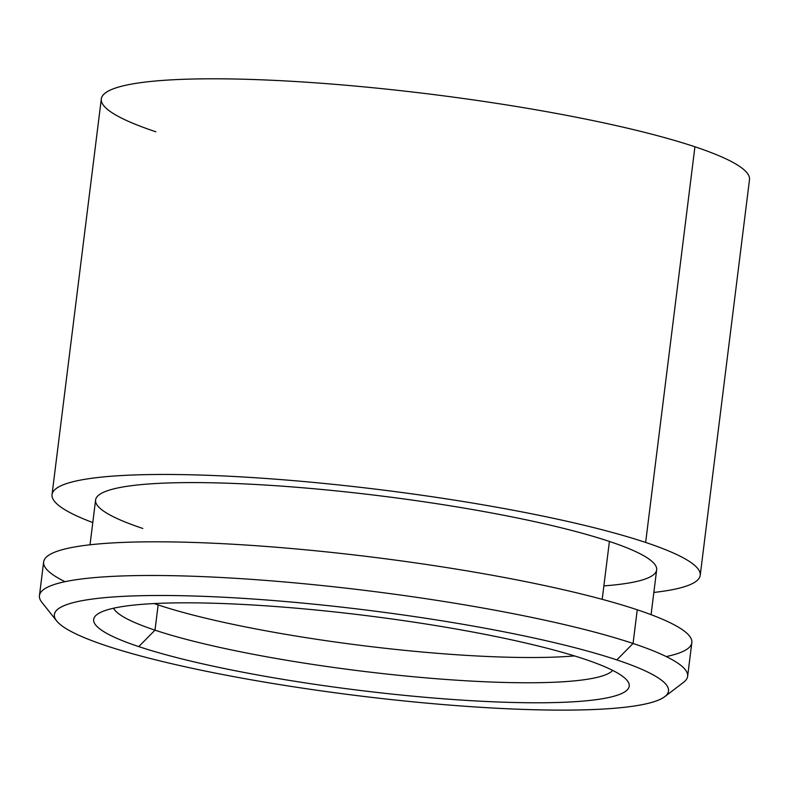 <?xml version="1.0" encoding="UTF-8"?>
<svg xmlns="http://www.w3.org/2000/svg" width="789" height="789" viewBox="0 0 789 789"><rect width="100%" height="100%" fill="white"/><g stroke="black" fill="none" stroke-linecap="round" stroke-linejoin="round"><path stroke-width="1.18" d="M52.035 494.585L101.317 98.921A326.597 45.397 7.1 0 1 334.003 84.245A326.597 45.397 7.1 0 1 694.922 146.784L645.639 542.447A326.597 45.397 -172.9 0 0 284.721 479.899A326.597 45.397 -172.9 0 0 52.035 494.585A326.597 45.397 -172.9 0 0 92.786 522.565A326.597 45.397 7.1 0 1 207.221 475.284A326.597 45.397 7.1 0 1 645.639 542.447L694.922 146.784A326.597 45.397 7.1 0 1 749.501 179.655L700.218 575.319A326.597 45.397 -172.9 0 0 645.639 542.447A326.597 45.397 7.1 0 1 653.844 592.45A326.597 45.397 -172.9 0 0 700.218 575.319M90.025 544.795L95.597 500.009A282.699 39.292 7.1 0 1 297.009 487.296A282.699 39.292 7.1 0 1 609.414 541.441L602.194 599.344L609.414 541.441A282.699 39.292 7.1 0 1 656.655 569.895L651.073 614.68M694.922 146.784A326.597 45.397 -172.9 0 0 245.33 79.265A326.597 45.397 -172.9 0 0 155.897 131.793M603.871 585.882A282.699 39.292 -172.9 0 0 609.414 541.441A282.699 39.292 -172.9 0 0 220.249 482.996A282.699 39.292 -172.9 0 0 142.839 528.462M666.251 656.576A326.597 45.397 -172.9 0 0 637.256 609.789A326.597 45.397 -172.9 0 0 218.809 543.483A326.597 45.397 -172.9 0 0 65.033 581.69M574.471 655.915A252.707 35.13 7.1 0 1 158.145 604.916A252.707 35.13 7.1 0 1 154.171 603.565A252.707 35.13 -172.9 0 0 158.145 604.916L154.999 630.164A252.707 35.13 7.1 0 1 113.517 608.24A252.707 35.13 -172.9 0 0 154.999 630.164L158.145 604.916A252.707 35.13 -172.9 0 0 574.471 655.915M612.728 670.413A252.707 35.13 7.1 0 1 422.579 677.573A252.707 35.13 7.1 0 1 154.999 630.164A252.707 35.13 -172.9 0 0 422.579 677.573A252.707 35.13 -172.9 0 0 612.728 670.413M584.126 659.002A269.848 37.507 7.1 0 1 627.225 680.601A269.848 37.507 7.1 0 1 454.858 699.636A269.848 37.507 7.1 0 1 138.765 646.605L154.999 630.164L138.765 646.605A269.848 37.507 7.1 0 1 96.968 614.552A269.848 37.507 7.1 0 1 304.189 608.891A269.848 37.507 7.1 0 1 584.126 659.002A269.848 37.507 -172.9 0 0 212.655 603.21A269.848 37.507 -172.9 0 0 138.765 646.605A269.848 37.507 -172.9 0 0 510.236 702.397A269.848 37.507 -172.9 0 0 584.126 659.002M56.65 620.923L41.866 602.323A326.597 45.397 7.1 0 1 250.488 579.294A326.597 45.397 7.1 0 1 633.054 643.469A326.597 45.397 -172.9 0 0 272.136 580.921A326.597 45.397 -172.9 0 0 39.45 595.596L43.642 561.926A326.597 45.397 7.1 0 1 276.337 547.25A326.597 45.397 7.1 0 1 637.256 609.789L633.054 643.469L637.256 609.789A326.597 45.397 7.1 0 1 691.835 642.66L687.633 676.341A326.597 45.397 -172.9 0 0 633.054 643.469A326.597 45.397 7.1 0 1 683.639 682.258L664.752 696.667A309.466 43.02 -172.9 0 0 616.82 659.91A309.466 43.02 7.1 0 1 532.082 709.676A309.466 43.02 7.1 0 1 106.071 645.698A309.466 43.02 7.1 0 1 190.81 595.932A309.466 43.02 7.1 0 1 616.82 659.91L633.054 643.469L616.82 659.91A309.466 43.02 -172.9 0 0 254.314 599.098A309.466 43.02 -172.9 0 0 56.65 620.923A309.466 43.02 -172.9 0 0 106.071 645.698A309.466 43.02 -172.9 0 0 427.105 703.167A309.466 43.02 -172.9 0 0 664.752 696.667"/></g></svg>
